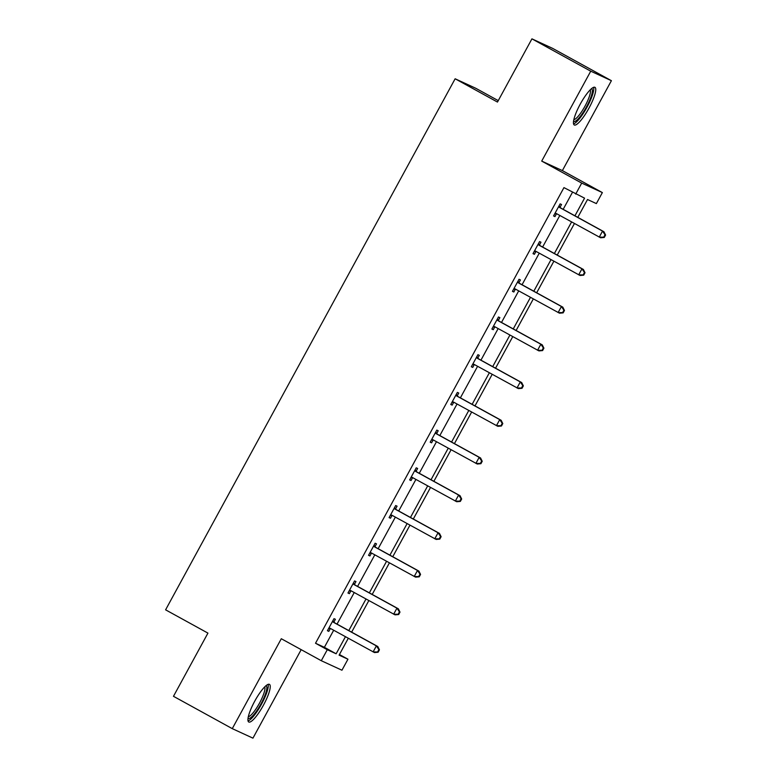 <?xml version="1.0" encoding="UTF-8"?>
<svg xmlns="http://www.w3.org/2000/svg" width="777" height="777" viewBox="0 0 777 777"><rect width="100%" height="100%" fill="white"/><g stroke="black" fill="none" stroke-linecap="round" stroke-linejoin="round"><path stroke-width="1.17" d="M254.73 701.184A21.474 4.779 -61.2 0 1 269.434 684.362A21.474 4.779 -61.2 0 1 263.442 705.186A21.474 4.779 -61.2 0 1 248.737 721.998A21.474 4.779 -61.2 0 1 254.73 701.184M580.244 104.147A21.474 4.779 -61.2 0 1 594.949 87.325A21.474 4.779 -61.2 0 1 588.956 108.149A21.474 4.779 -61.2 0 1 574.252 124.971A21.474 4.779 -61.2 0 1 580.244 104.147M339.432 654.535L347.95 659.217L341.948 670.221L321.289 660.712L281.303 638.733L232.274 728.641L173.475 696.309L207.935 633.109L165.598 609.828L455.137 78.778L497.474 102.059L531.934 38.85L552.602 48.359L611.402 80.691L590.743 71.183L541.715 161.101L581.701 183.09L602.36 192.589L596.367 203.593L587.519 199.514L577.787 217.366M531.934 38.85L590.743 71.183M232.274 728.641L252.943 738.15L301.185 649.659M541.715 161.101L562.373 170.6L611.402 80.691M562.373 170.6L602.36 192.589M498.251 100.631L475.796 88.287L455.137 78.778M354.487 584.285L355.963 581.575L354.565 580.934L347.97 593.026L349.368 593.667L350.845 590.957M395.6 508.867L397.076 506.167L395.678 505.526L389.092 517.608L390.491 518.249L391.958 515.549M436.723 433.449L438.199 430.749L436.8 430.108L430.205 442.191L431.604 442.832L433.08 440.132M477.836 358.042L479.312 355.332L477.913 354.691L471.328 366.773L472.727 367.424L474.193 364.714M518.958 282.624L520.425 279.924L519.036 279.273L512.441 291.365L513.84 292.006L515.316 289.297M560.071 207.206L561.548 204.506L560.149 203.865L553.564 215.948L554.953 216.589L556.429 213.889M574.941 215.792L584.557 198.154L563.947 187.616L315.52 643.249L324.378 647.319L333.683 630.254M337.033 624.106L354.244 592.54M357.595 586.402L374.805 554.836M378.146 548.698L395.357 517.123M398.708 510.984L415.918 479.419M419.269 473.28L436.48 441.715M439.821 435.576L457.041 404.001M460.382 397.863L477.593 366.297M480.944 360.159L498.154 328.593M501.505 322.455L518.715 290.88M522.057 284.741L539.267 253.176M542.618 247.037L559.828 215.472M563.179 209.324L572.464 192.298M539.51 244.92L540.986 242.21L539.588 241.569L533.003 253.652L534.401 254.302L535.877 251.593M498.397 320.328L499.873 317.628L498.475 316.987L491.89 329.069L493.278 329.71L494.755 327.01M457.274 395.746L458.751 393.045L457.362 392.404L450.767 404.487L452.165 405.128L453.642 402.428M416.161 471.163L417.637 468.453L416.239 467.812L409.654 479.904L411.043 480.545L412.519 477.836M375.048 546.571L376.515 543.871L375.126 543.23L368.531 555.312L369.93 555.953L371.406 553.253M333.925 621.988L335.402 619.288L334.003 618.647L327.418 630.73L328.807 631.371L330.283 628.671M575.708 194.085L581.701 183.09M321.289 660.712L327.282 649.718L336.14 653.787L345.444 636.713M315.52 643.249L327.282 649.718M348.795 630.574L366.006 599.009M369.347 592.87L386.558 561.305M389.908 555.167L407.119 523.591M410.47 517.453L427.68 485.887M431.031 479.749L448.242 448.183M451.583 442.035L468.793 410.47M472.144 404.331L489.355 372.766M492.705 366.627L509.916 335.052M513.267 328.914L530.477 297.348M533.818 291.21L551.029 259.644M554.38 253.506L571.59 221.931M348.29 638.286L339.093 655.147L347.95 659.217M574.436 223.504L557.226 255.07M553.884 261.208L536.674 292.774M533.323 298.912L516.113 330.487M512.762 336.626L495.551 368.191M492.2 374.329L474.99 405.895M471.649 412.033L454.438 443.609M451.087 449.747L433.877 481.313M430.526 487.451L413.315 519.017M409.965 525.165L392.754 556.73M389.413 562.869L372.202 594.434M368.852 600.572L351.641 632.148M324.378 647.319L336.14 653.787M553.612 215.851L554.953 216.589M533.051 253.555L534.401 254.302M512.499 291.268L513.84 292.006M491.938 328.972L493.278 329.71M471.377 366.686L472.727 367.424M450.815 404.39L452.165 405.128M430.264 442.094L431.604 442.832M409.702 479.807L411.043 480.545M389.141 517.511L390.491 518.249M368.589 555.215L369.93 555.953M348.028 592.929L349.368 593.667M327.467 630.633L328.807 631.371M604.263 237.451L605.584 235.042L605.021 234.78L603.71 237.199L604.263 237.451L600.64 237.781L556.429 213.597A2.749 2.681 -65.3 0 0 555.458 213.286L555.04 213.248M603.71 237.199L599.242 237.14L602.534 231.099L603.933 231.74L561.12 208.197A2.749 2.681 -65.3 0 1 560.343 207.537L559.032 205.915M558.673 206.565L558.945 206.896A2.749 2.681 -65.3 0 0 559.731 207.556L602.534 231.099L605.021 234.78M557.119 213.976A2.749 2.681 -65.3 0 0 556.856 213.937L554.788 213.704M605.584 235.042L603.933 231.74M583.702 275.165L585.023 272.746L584.469 272.484L583.148 274.903L583.702 275.165L580.079 275.485L535.877 251.311A2.749 2.681 -65.3 0 0 534.897 251L534.479 250.952M583.148 274.903L578.68 274.844L581.973 268.803L583.372 269.444L540.569 245.911A2.749 2.681 -65.3 0 1 539.782 245.25L538.471 243.619M538.121 244.269L538.383 244.609A2.749 2.681 -65.3 0 0 539.17 245.26L581.973 268.803L584.469 272.484M536.557 251.68A2.749 2.681 -65.3 0 0 536.295 251.641L534.226 251.408M585.023 272.746L583.372 269.444M563.15 312.869L564.461 310.45L563.908 310.198L562.587 312.616L563.15 312.869L559.518 313.199L515.316 289.015A2.749 2.681 -65.3 0 0 514.345 288.704L513.918 288.655M562.587 312.616L558.119 312.548L561.421 306.507L562.81 307.148L520.007 283.615A2.749 2.681 -65.3 0 1 519.221 282.954L517.919 281.332M517.56 281.983L517.822 282.313A2.749 2.681 -65.3 0 0 518.609 282.974L561.421 306.507L563.908 310.198M515.996 289.394A2.749 2.681 -65.3 0 0 515.734 289.345L513.665 289.122M564.461 310.45L562.81 307.148M591.423 88.733A18.59 4.138 -61.2 0 1 588.84 102.175A18.59 4.138 -61.2 0 1 576.893 120.114A18.59 4.138 -61.2 0 1 573.543 121.241M573.844 119.658A17.211 3.836 118.8 0 0 576.155 118.357A17.211 3.836 118.8 0 0 586.441 103.36A17.211 3.836 118.8 0 0 590.238 89.831M573.552 123.873A21.338 4.749 118.8 0 0 576.039 122.329A21.338 4.749 118.8 0 0 588.49 104.332A21.338 4.749 118.8 0 0 593.647 87.325M265.909 685.77A18.59 4.138 -61.2 0 1 263.325 699.213A18.59 4.138 -61.2 0 1 251.379 717.142A18.59 4.138 -61.2 0 1 248.038 718.278M248.329 716.685A17.211 3.836 118.8 0 0 250.641 715.384A17.211 3.836 118.8 0 0 260.926 700.388A17.211 3.836 118.8 0 0 264.724 686.868M248.038 720.91A21.338 4.749 118.8 0 0 250.524 719.366A21.338 4.749 118.8 0 0 262.976 701.369A21.338 4.749 118.8 0 0 268.133 684.362M542.589 350.582L543.91 348.164L543.346 347.902L542.025 350.32L542.589 350.582L538.956 350.903L494.755 326.719A2.749 2.681 -65.3 0 0 493.783 326.418L493.356 326.369M542.025 350.32L537.567 350.262L540.86 344.221L542.259 344.862L499.446 321.319A2.749 2.681 -65.3 0 1 498.659 320.668L497.358 319.036M496.998 319.687L497.27 320.017A2.749 2.681 -65.3 0 0 498.047 320.678L540.86 344.221L543.346 347.902M495.444 327.098A2.749 2.681 -65.3 0 0 495.182 327.059L493.113 326.826M543.91 348.164L542.259 344.862M522.027 388.286L523.348 385.868L522.785 385.615L521.474 388.024L522.027 388.286L518.405 388.607L474.193 364.432A2.749 2.681 -65.3 0 0 473.222 364.122L472.804 364.073M521.474 388.024L517.006 387.966L520.299 381.925L521.697 382.566L478.885 359.032A2.749 2.681 -65.3 0 1 478.108 358.372L476.796 356.74M476.437 357.401L476.709 357.731A2.749 2.681 -65.3 0 0 477.496 358.382L520.299 381.925L522.785 385.615M474.883 364.801A2.749 2.681 -65.3 0 0 474.621 364.763L472.552 364.53M523.348 385.868L521.697 382.566M501.466 425.99L502.787 423.572L502.233 423.319L500.912 425.738L501.466 425.99L497.843 426.32L453.642 402.136A2.749 2.681 -65.3 0 0 452.661 401.826L452.243 401.777M500.912 425.738L496.445 425.679L499.737 419.629L501.136 420.27L458.333 396.736A2.749 2.681 -65.3 0 1 457.546 396.076L456.235 394.454M455.885 395.104L456.148 395.435A2.749 2.681 -65.3 0 0 456.934 396.095L499.737 419.629L502.233 423.319M454.322 402.515A2.749 2.681 -65.3 0 0 454.059 402.467L451.991 402.243M502.787 423.572L501.136 420.27M480.914 463.704L482.226 461.285L481.672 461.023L480.351 463.442L480.914 463.704L477.282 464.024L433.08 439.84A2.749 2.681 -65.3 0 0 432.109 439.539L431.682 439.491M480.351 463.442L475.883 463.383L479.186 457.342L480.575 457.983L437.772 434.44A2.749 2.681 -65.3 0 1 436.985 433.789L435.683 432.158M435.324 432.808L435.596 433.139A2.749 2.681 -65.3 0 0 436.373 433.799L479.186 457.342L481.672 461.023M433.76 440.219A2.749 2.681 -65.3 0 0 433.498 440.18L431.429 439.947M482.226 461.285L480.575 457.983M460.353 501.408L461.674 498.989L461.111 498.737L459.79 501.155L460.353 501.408L456.73 501.728L412.519 477.554A2.749 2.681 -65.3 0 0 411.548 477.243L411.12 477.195M459.79 501.155L455.332 501.087L458.624 495.046L460.023 495.687L417.21 472.154A2.749 2.681 -65.3 0 1 416.433 471.493L415.122 469.862M414.763 470.522L415.035 470.852A2.749 2.681 -65.3 0 0 415.812 471.513L458.624 495.046L461.111 498.737M413.209 477.933A2.749 2.681 -65.3 0 0 412.946 477.884L410.878 477.651M461.674 498.989L460.023 495.687M439.792 539.112L441.113 536.693L440.549 536.441L439.238 538.859L439.792 539.112L436.169 539.442L391.958 515.258A2.749 2.681 -65.3 0 0 390.986 514.947L390.569 514.908M439.238 538.859L434.77 538.801L438.063 532.75L439.461 533.401L396.649 509.858A2.749 2.681 -65.3 0 1 395.872 509.197L394.561 507.575M394.211 508.226L394.473 508.556A2.749 2.681 -65.3 0 0 395.26 509.217L438.063 532.75L440.549 536.441M392.647 515.637A2.749 2.681 -65.3 0 0 392.385 515.588L390.316 515.365M441.113 536.693L439.461 533.401M419.24 576.825L420.551 574.407L419.998 574.145L418.677 576.563L419.24 576.825L415.608 577.146L371.406 552.962A2.749 2.681 -65.3 0 0 370.425 552.661L370.007 552.612M418.677 576.563L414.209 576.505L417.511 570.464L418.9 571.105L376.097 547.562A2.749 2.681 -65.3 0 1 375.31 546.911L373.999 545.279M373.65 545.93L373.912 546.27A2.749 2.681 -65.3 0 0 374.699 546.921L417.511 570.464L419.998 574.145M372.086 553.341A2.749 2.681 -65.3 0 0 371.824 553.302L369.755 553.069M420.551 574.407L418.9 571.105M398.679 614.529L399.99 612.111L399.436 611.858L398.115 614.277L398.679 614.529L395.046 614.85L350.845 590.675A2.749 2.681 -65.3 0 0 349.873 590.365L349.446 590.316M398.115 614.277L393.657 614.209L396.95 608.168L398.348 608.809L355.536 585.275A2.749 2.681 -65.3 0 1 354.749 584.615L353.448 582.993M353.088 583.644L353.36 583.974A2.749 2.681 -65.3 0 0 354.137 584.634L396.95 608.168L399.436 611.858M351.534 591.054A2.749 2.681 -65.3 0 0 351.262 591.006L349.194 590.782M399.99 612.111L398.348 608.809M378.117 652.233L379.438 649.825L378.875 649.562L377.564 651.981L378.117 652.233L374.495 652.563L330.283 628.379A2.749 2.681 -65.3 0 0 329.312 628.069L328.885 628.03M377.564 651.981L373.096 651.922L376.389 645.881L377.787 646.522L334.974 622.979A2.749 2.681 -65.3 0 1 334.197 622.319L332.886 620.697M332.527 621.347L332.799 621.678A2.749 2.681 -65.3 0 0 333.576 622.338L376.389 645.881L378.875 649.562M330.973 628.758A2.749 2.681 -65.3 0 0 330.711 628.719L328.642 628.486M379.438 649.825L377.787 646.522M558.945 206.896L560.343 207.537M559.731 207.556L561.12 208.197M555.458 213.286L556.856 213.937M538.383 244.609L539.782 245.25M539.17 245.26L540.569 245.911M534.897 251L536.295 251.641M517.822 282.313L519.221 282.954M518.609 282.974L520.007 283.615M514.345 288.704L515.734 289.345M497.27 320.017L498.659 320.668M498.047 320.678L499.446 321.319M493.783 326.418L495.182 327.059M476.709 357.731L478.108 358.372M477.496 358.382L478.885 359.032M473.222 364.122L474.621 364.763M456.148 395.435L457.546 396.076M456.934 396.095L458.333 396.736M452.661 401.826L454.059 402.467M435.596 433.139L436.985 433.789M436.373 433.799L437.772 434.44M432.109 439.539L433.498 440.18M415.035 470.852L416.433 471.493M415.812 471.513L417.21 472.154M411.548 477.243L412.946 477.884M394.473 508.556L395.872 509.197M395.26 509.217L396.649 509.858M390.986 514.947L392.385 515.588M373.912 546.27L375.31 546.911M374.699 546.921L376.097 547.562M370.425 552.661L371.824 553.302M353.36 583.974L354.749 584.615M354.137 584.634L355.536 585.275M349.873 590.365L351.262 591.006M332.799 621.678L334.197 622.319M333.576 622.338L334.974 622.979M329.312 628.069L330.711 628.719"/></g></svg>
